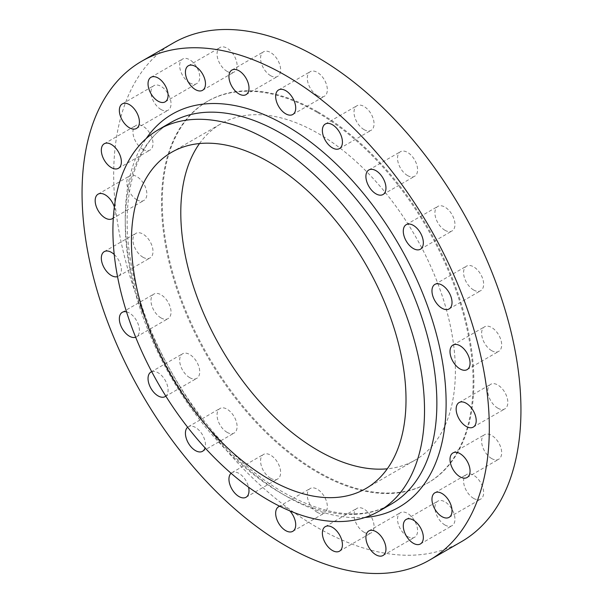 <?xml version="1.0" encoding="UTF-8"?>
<svg xmlns="http://www.w3.org/2000/svg" width="603" height="603" viewBox="0 0 603 603"><rect width="100%" height="100%" fill="white"/><g stroke="black" fill="none" stroke-linecap="round" stroke-linejoin="round"><path stroke-width="0.45" stroke-dasharray="3.02 2.26" d="M270.596 478.292A14.178 8.186 60 0 1 261.333 465.795A14.178 8.186 60 0 1 263.511 454.428A14.178 8.186 60 0 1 270.596 455.129A14.178 8.186 60 0 1 279.86 467.627A14.178 8.186 60 0 1 277.689 478.993A14.178 8.186 60 0 1 270.596 478.292M231.077 473.272A14.178 8.186 60 0 1 231.884 472.684A14.178 8.186 60 0 1 238.976 473.393A14.178 8.186 60 0 1 248.579 487.201M227.067 432.336A14.178 8.186 60 0 1 217.804 419.839A14.178 8.186 60 0 1 219.974 408.48A14.178 8.186 60 0 1 227.067 409.181A14.178 8.186 60 0 1 236.331 421.678A14.178 8.186 60 0 1 234.16 433.037A14.178 8.186 60 0 1 227.067 432.336M187.639 427.241A14.178 8.186 60 0 1 188.355 426.736A14.178 8.186 60 0 1 195.447 427.437A14.178 8.186 60 0 1 205.05 447.871M189.689 377.636A14.178 8.186 60 0 1 180.425 365.139A14.178 8.186 60 0 1 182.596 353.773A14.178 8.186 60 0 1 189.689 354.481A14.178 8.186 60 0 1 198.952 366.971A14.178 8.186 60 0 1 196.782 378.337A14.178 8.186 60 0 1 189.689 377.636M151.722 371.682A14.178 8.186 60 0 1 158.061 372.737A14.178 8.186 60 0 1 167.121 384.586A14.178 8.186 60 0 1 165.825 396.126M161.009 317.909A14.178 8.186 60 0 1 151.737 305.412A14.178 8.186 60 0 1 153.916 294.053A14.178 8.186 60 0 1 161.009 294.754A14.178 8.186 60 0 1 170.272 307.251A14.178 8.186 60 0 1 168.094 318.61A14.178 8.186 60 0 1 161.009 317.909M126.517 311.841A14.178 8.186 60 0 1 129.381 313.01A14.178 8.186 60 0 1 138.645 325.507A14.178 8.186 60 0 1 136.474 336.873A14.178 8.186 60 0 1 135.675 337.235M142.971 257.24A14.178 8.186 60 0 1 133.708 244.743A14.178 8.186 60 0 1 135.886 233.376A14.178 8.186 60 0 1 142.971 234.077A14.178 8.186 60 0 1 152.235 246.574A14.178 8.186 60 0 1 150.064 257.941A14.178 8.186 60 0 1 142.971 257.24M136.821 199.744A14.178 8.186 60 0 1 127.557 187.247A14.178 8.186 60 0 1 129.735 175.888A14.178 8.186 60 0 1 136.821 176.589A14.178 8.186 60 0 1 146.084 189.086A14.178 8.186 60 0 1 143.913 200.445A14.178 8.186 60 0 1 136.821 199.744M142.971 149.356A14.178 8.186 60 0 1 133.708 136.858A14.178 8.186 60 0 1 135.886 125.499A14.178 8.186 60 0 1 142.971 126.2A14.178 8.186 60 0 1 152.235 138.698A14.178 8.186 60 0 1 150.064 150.057A14.178 8.186 60 0 1 142.971 149.356M161.009 109.505A14.178 8.186 60 0 1 151.737 97.008A14.178 8.186 60 0 1 153.916 85.641A14.178 8.186 60 0 1 161.009 86.342A14.178 8.186 60 0 1 170.272 98.839A14.178 8.186 60 0 1 168.094 110.206A14.178 8.186 60 0 1 161.009 109.505M189.689 82.897A14.178 8.186 60 0 1 180.425 70.4A14.178 8.186 60 0 1 182.596 59.041A14.178 8.186 60 0 1 189.689 59.742A14.178 8.186 60 0 1 198.952 72.239A14.178 8.186 60 0 1 196.782 83.598A14.178 8.186 60 0 1 189.689 82.897M227.067 71.358A14.178 8.186 60 0 1 217.804 58.86A14.178 8.186 60 0 1 219.974 47.501A14.178 8.186 60 0 1 227.067 48.202A14.178 8.186 60 0 1 236.331 60.699A14.178 8.186 60 0 1 234.16 72.058A14.178 8.186 60 0 1 227.067 71.358M270.596 75.669A14.178 8.186 60 0 1 261.333 63.172A14.178 8.186 60 0 1 263.511 51.813A14.178 8.186 60 0 1 270.596 52.514A14.178 8.186 60 0 1 279.86 65.011A14.178 8.186 60 0 1 277.689 76.37A14.178 8.186 60 0 1 270.596 75.669M317.314 95.538A14.178 8.186 60 0 1 308.05 83.041A14.178 8.186 60 0 1 310.221 71.682A14.178 8.186 60 0 1 317.314 72.383A14.178 8.186 60 0 1 326.577 84.88A14.178 8.186 60 0 1 324.399 96.239A14.178 8.186 60 0 1 317.314 95.538M364.024 129.607A14.178 8.186 60 0 1 354.76 117.118A14.178 8.186 60 0 1 356.938 105.751A14.178 8.186 60 0 1 364.024 106.452A14.178 8.186 60 0 1 373.287 118.949A14.178 8.186 60 0 1 371.116 130.316A14.178 8.186 60 0 1 364.024 129.607M407.553 175.563A14.178 8.186 60 0 1 398.289 163.066A14.178 8.186 60 0 1 400.467 151.7A14.178 8.186 60 0 1 407.553 152.408A14.178 8.186 60 0 1 416.816 164.905A14.178 8.186 60 0 1 414.645 176.264A14.178 8.186 60 0 1 407.553 175.563M444.939 230.263A14.178 8.186 60 0 1 435.675 217.766A14.178 8.186 60 0 1 437.846 206.407A14.178 8.186 60 0 1 444.939 207.108A14.178 8.186 60 0 1 454.202 219.605A14.178 8.186 60 0 1 452.024 230.964A14.178 8.186 60 0 1 444.939 230.263M473.619 289.99A14.178 8.186 60 0 1 464.355 277.493A14.178 8.186 60 0 1 466.526 266.127A14.178 8.186 60 0 1 473.619 266.827A14.178 8.186 60 0 1 482.882 279.325A14.178 8.186 60 0 1 480.712 290.691A14.178 8.186 60 0 1 473.619 289.99M317.314 512.362A14.178 8.186 60 0 1 308.05 499.864A14.178 8.186 60 0 1 310.221 488.498A14.178 8.186 60 0 1 317.314 489.206A14.178 8.186 60 0 1 326.577 501.696A14.178 8.186 60 0 1 324.399 513.063A14.178 8.186 60 0 1 317.314 512.362M279.784 506.271A14.178 8.186 60 0 1 285.686 507.462A14.178 8.186 60 0 1 289.802 510.854M364.024 532.23A14.178 8.186 60 0 1 354.76 519.733A14.178 8.186 60 0 1 356.938 508.367A14.178 8.186 60 0 1 364.024 509.075A14.178 8.186 60 0 1 373.287 521.565A14.178 8.186 60 0 1 371.116 532.931A14.178 8.186 60 0 1 364.024 532.23M407.553 536.542A14.178 8.186 60 0 1 398.289 524.045A14.178 8.186 60 0 1 400.467 512.678A14.178 8.186 60 0 1 407.553 513.387A14.178 8.186 60 0 1 416.816 525.876A14.178 8.186 60 0 1 414.645 537.243A14.178 8.186 60 0 1 407.553 536.542M444.939 525.002A14.178 8.186 60 0 1 435.675 512.505A14.178 8.186 60 0 1 437.846 501.146A14.178 8.186 60 0 1 444.939 501.847A14.178 8.186 60 0 1 454.202 514.344A14.178 8.186 60 0 1 452.024 525.703A14.178 8.186 60 0 1 444.939 525.002M473.619 498.395A14.178 8.186 60 0 1 464.355 485.905A14.178 8.186 60 0 1 466.526 474.538A14.178 8.186 60 0 1 473.619 475.239A14.178 8.186 60 0 1 482.882 487.737A14.178 8.186 60 0 1 480.712 499.103A14.178 8.186 60 0 1 473.619 498.395M491.649 458.544A14.178 8.186 60 0 1 482.385 446.047A14.178 8.186 60 0 1 484.563 434.688A14.178 8.186 60 0 1 491.649 435.389A14.178 8.186 60 0 1 500.912 447.886A14.178 8.186 60 0 1 498.741 459.245A14.178 8.186 60 0 1 491.649 458.544M491.649 350.66A14.178 8.186 60 0 1 482.385 338.162A14.178 8.186 60 0 1 484.563 326.803A14.178 8.186 60 0 1 491.649 327.504A14.178 8.186 60 0 1 500.912 340.002A14.178 8.186 60 0 1 498.741 351.361A14.178 8.186 60 0 1 491.649 350.66M497.799 408.156A14.178 8.186 60 0 1 488.536 395.658A14.178 8.186 60 0 1 490.706 384.292A14.178 8.186 60 0 1 497.799 384.993A14.178 8.186 60 0 1 507.063 397.49A14.178 8.186 60 0 1 504.892 408.857A14.178 8.186 60 0 1 497.799 408.156M461.295 541.765A287.97 166.262 60 0 1 317.314 527.504A287.97 166.262 60 0 1 129.185 273.739A287.97 166.262 60 0 1 173.325 42.979M199.51 143.552A194.166 112.098 60 0 1 221 123.773A194.166 112.098 60 0 1 318.083 133.391A194.166 112.098 60 0 1 444.924 304.492A194.166 112.098 60 0 1 415.166 460.074A194.166 112.098 60 0 1 387.292 468.802M317.314 112.459A220.344 127.218 60 0 1 461.257 306.633A220.344 127.218 60 0 1 427.482 483.191A220.344 127.218 60 0 1 317.314 472.285A220.344 127.218 60 0 1 173.363 278.111A220.344 127.218 60 0 1 207.138 101.545A220.344 127.218 60 0 1 317.314 112.459M318.083 112.015A220.344 127.218 60 0 1 462.026 306.181A220.344 127.218 60 0 1 428.251 482.747A220.344 127.218 60 0 1 318.083 471.832A220.344 127.218 60 0 1 174.139 277.666A220.344 127.218 60 0 1 207.914 101.1A220.344 127.218 60 0 1 318.083 112.015M114.223 254.481A14.178 8.186 60 0 1 118.437 276.197A14.178 8.186 60 0 1 117.532 276.604M114.344 206.957A14.178 8.186 60 0 1 113.304 217.917M170.89 122.477A220.344 127.218 -120 0 0 137.115 299.043A220.344 127.218 -120 0 0 281.058 493.209A220.344 127.218 -120 0 0 391.234 504.123C362.486 520.163 326.856 516.417 284.33 492.885C216.387 455.009 150.871 360.27 133.21 273.8C117.321 202.834 133.587 142.843 170.89 122.477M365.034 517.449A226.886 130.994 60 0 1 285.686 495.885A226.886 130.994 60 0 1 146.25 138.502M231.884 472.684L263.511 454.428M188.355 426.736L219.974 408.48M150.976 372.036L182.596 353.773M122.288 312.309L153.916 294.053M104.259 251.639L135.886 233.376M98.108 194.143L129.735 175.888M104.259 143.755L135.886 125.499M122.288 103.897L153.916 85.641M150.976 77.297L182.596 59.041M188.355 65.757L219.974 47.501M231.884 70.069L263.511 51.813M278.601 89.937L310.221 71.682M325.311 124.007L356.938 105.751M368.84 169.963L400.467 151.7M406.218 224.663L437.846 206.407M434.906 284.39L466.526 266.127M278.601 506.761L310.221 488.498M325.311 526.63L356.938 508.367M368.84 530.942L400.467 512.678M406.218 519.402L437.846 501.146M434.906 492.794L466.526 474.538M452.936 452.943L484.563 434.688M452.936 345.059L484.563 326.803M459.087 402.555L490.706 384.292M171.636 152.273L221 123.773M427.482 483.191L428.251 482.747M207.138 101.545L207.914 101.1M365.802 488.573L415.166 460.074M473.265 427.112L504.892 408.857M467.114 369.624L498.741 351.361M467.114 477.501L498.741 459.245M449.084 517.359L480.712 499.103M420.404 543.959L452.024 525.703M383.026 555.499L414.645 537.243M339.489 551.187L371.116 532.931M292.779 531.318L324.399 513.063M449.084 308.947L480.712 290.691M420.404 249.227L452.024 230.964M383.026 194.52L414.645 176.264M339.489 148.572L371.116 130.316M292.779 114.502L324.399 96.239M246.062 94.633L277.689 76.37M202.533 90.322L234.16 72.058M165.154 101.854L196.782 83.598M136.474 128.462L168.094 110.206M118.437 168.312L150.064 150.057M112.294 218.708L143.913 200.445M118.437 276.197L150.064 257.941M136.474 336.873L168.094 318.61M165.154 396.593L196.782 378.337M202.533 451.3L234.16 433.037M246.062 497.249L277.689 478.993"/><path stroke-width="0.9" d="M248.579 487.201A14.178 8.186 60 0 1 246.062 497.249A14.178 8.186 60 0 1 238.976 496.548A14.178 8.186 60 0 1 229.962 484.835A14.178 8.186 60 0 1 231.077 473.272M205.05 447.871A14.178 8.186 60 0 1 202.533 451.3A14.178 8.186 60 0 1 195.447 450.592A14.178 8.186 60 0 1 186.402 438.788A14.178 8.186 60 0 1 187.639 427.241M165.825 396.126A14.178 8.186 60 0 1 165.154 396.593A14.178 8.186 60 0 1 158.061 395.892A14.178 8.186 60 0 1 148.798 383.395A14.178 8.186 60 0 1 150.976 372.036A14.178 8.186 60 0 1 151.722 371.682M135.675 337.235A14.178 8.186 60 0 1 129.381 336.173A14.178 8.186 60 0 1 120.118 323.675A14.178 8.186 60 0 1 122.288 312.309A14.178 8.186 60 0 1 126.517 311.841M117.532 276.604A14.178 8.186 60 0 1 111.351 275.496A14.178 8.186 60 0 1 102.088 262.998A14.178 8.186 60 0 1 104.259 251.639A14.178 8.186 60 0 1 111.351 252.34A14.178 8.186 60 0 1 114.223 254.481M113.304 217.917A14.178 8.186 60 0 1 112.294 218.708A14.178 8.186 60 0 1 105.201 218.007A14.178 8.186 60 0 1 95.937 205.51A14.178 8.186 60 0 1 98.108 194.143A14.178 8.186 60 0 1 105.201 194.844A14.178 8.186 60 0 1 114.344 206.957M111.351 167.611A14.178 8.186 60 0 1 102.088 155.114A14.178 8.186 60 0 1 104.259 143.755A14.178 8.186 60 0 1 111.351 144.456A14.178 8.186 60 0 1 120.615 156.953A14.178 8.186 60 0 1 118.437 168.312A14.178 8.186 60 0 1 111.351 167.611M129.381 127.761A14.178 8.186 60 0 1 120.118 115.263A14.178 8.186 60 0 1 122.288 103.897A14.178 8.186 60 0 1 129.381 104.605A14.178 8.186 60 0 1 138.645 117.095A14.178 8.186 60 0 1 136.474 128.462A14.178 8.186 60 0 1 129.381 127.761M158.061 101.153A14.178 8.186 60 0 1 148.798 88.656A14.178 8.186 60 0 1 150.976 77.297A14.178 8.186 60 0 1 158.061 77.998A14.178 8.186 60 0 1 167.325 90.495A14.178 8.186 60 0 1 165.154 101.854A14.178 8.186 60 0 1 158.061 101.153M195.447 89.613A14.178 8.186 60 0 1 186.184 77.124A14.178 8.186 60 0 1 188.355 65.757A14.178 8.186 60 0 1 195.447 66.458A14.178 8.186 60 0 1 204.711 78.955A14.178 8.186 60 0 1 202.533 90.322A14.178 8.186 60 0 1 195.447 89.613M238.976 93.925A14.178 8.186 60 0 1 229.713 81.435A14.178 8.186 60 0 1 231.884 70.069A14.178 8.186 60 0 1 238.976 70.77A14.178 8.186 60 0 1 248.24 83.267A14.178 8.186 60 0 1 246.062 94.633A14.178 8.186 60 0 1 238.976 93.925M285.686 113.794A14.178 8.186 60 0 1 276.423 101.304A14.178 8.186 60 0 1 278.601 89.937A14.178 8.186 60 0 1 285.686 90.638A14.178 8.186 60 0 1 294.95 103.136A14.178 8.186 60 0 1 292.779 114.502A14.178 8.186 60 0 1 285.686 113.794M332.404 147.871A14.178 8.186 60 0 1 323.14 135.374A14.178 8.186 60 0 1 325.311 124.007A14.178 8.186 60 0 1 332.404 124.708A14.178 8.186 60 0 1 341.667 137.205A14.178 8.186 60 0 1 339.489 148.572A14.178 8.186 60 0 1 332.404 147.871M375.933 193.819A14.178 8.186 60 0 1 366.669 181.322A14.178 8.186 60 0 1 368.84 169.963A14.178 8.186 60 0 1 375.933 170.664A14.178 8.186 60 0 1 385.196 183.161A14.178 8.186 60 0 1 383.026 194.52A14.178 8.186 60 0 1 375.933 193.819M413.311 248.519A14.178 8.186 60 0 1 404.048 236.029A14.178 8.186 60 0 1 406.218 224.663A14.178 8.186 60 0 1 413.311 225.364A14.178 8.186 60 0 1 422.575 237.861A14.178 8.186 60 0 1 420.404 249.227A14.178 8.186 60 0 1 413.311 248.519M441.991 308.246A14.178 8.186 60 0 1 432.728 295.749A14.178 8.186 60 0 1 434.906 284.39A14.178 8.186 60 0 1 441.991 285.091A14.178 8.186 60 0 1 451.263 297.588A14.178 8.186 60 0 1 449.084 308.947A14.178 8.186 60 0 1 441.991 308.246M289.802 510.854A14.178 8.186 60 0 1 292.779 531.318A14.178 8.186 60 0 1 285.686 530.617A14.178 8.186 60 0 1 276.423 518.12A14.178 8.186 60 0 1 278.601 506.761A14.178 8.186 60 0 1 279.784 506.271M332.404 550.486A14.178 8.186 60 0 1 323.14 537.989A14.178 8.186 60 0 1 325.311 526.63A14.178 8.186 60 0 1 332.404 527.331A14.178 8.186 60 0 1 341.667 539.828A14.178 8.186 60 0 1 339.489 551.187A14.178 8.186 60 0 1 332.404 550.486M375.933 554.798A14.178 8.186 60 0 1 366.669 542.301A14.178 8.186 60 0 1 368.84 530.942A14.178 8.186 60 0 1 375.933 531.642A14.178 8.186 60 0 1 385.196 544.14A14.178 8.186 60 0 1 383.026 555.499A14.178 8.186 60 0 1 375.933 554.798M413.311 543.258A14.178 8.186 60 0 1 404.048 530.761A14.178 8.186 60 0 1 406.218 519.402A14.178 8.186 60 0 1 413.311 520.103A14.178 8.186 60 0 1 422.575 532.6A14.178 8.186 60 0 1 420.404 543.959A14.178 8.186 60 0 1 413.311 543.258M441.991 516.658A14.178 8.186 60 0 1 432.728 504.161A14.178 8.186 60 0 1 434.906 492.794A14.178 8.186 60 0 1 441.991 493.495A14.178 8.186 60 0 1 451.263 505.992A14.178 8.186 60 0 1 449.084 517.359A14.178 8.186 60 0 1 441.991 516.658M460.029 476.8A14.178 8.186 60 0 1 450.765 464.302A14.178 8.186 60 0 1 452.936 452.943A14.178 8.186 60 0 1 460.029 453.644A14.178 8.186 60 0 1 469.292 466.142A14.178 8.186 60 0 1 467.114 477.501A14.178 8.186 60 0 1 460.029 476.8M460.029 368.923A14.178 8.186 60 0 1 450.765 356.426A14.178 8.186 60 0 1 452.936 345.059A14.178 8.186 60 0 1 460.029 345.76A14.178 8.186 60 0 1 469.292 358.257A14.178 8.186 60 0 1 467.114 369.624A14.178 8.186 60 0 1 460.029 368.923M466.179 426.411A14.178 8.186 60 0 1 456.916 413.914A14.178 8.186 60 0 1 459.087 402.555A14.178 8.186 60 0 1 466.179 403.256A14.178 8.186 60 0 1 475.443 415.753A14.178 8.186 60 0 1 473.265 427.112A14.178 8.186 60 0 1 466.179 426.411M268.719 140.514A220.344 127.218 60 0 1 412.663 334.688A220.344 127.218 60 0 1 378.888 511.246A220.344 127.218 60 0 1 268.719 500.339A220.344 127.218 60 0 1 124.776 306.166A220.344 127.218 60 0 1 158.551 129.6A220.344 127.218 60 0 1 268.719 140.514M285.686 75.496A287.97 166.262 60 0 1 473.815 329.261A287.97 166.262 60 0 1 429.675 560.021A287.97 166.262 60 0 1 285.686 545.76A287.97 166.262 60 0 1 97.558 291.995A287.97 166.262 60 0 1 141.705 61.235A287.97 166.262 60 0 1 285.686 75.496M141.705 61.235L173.325 42.979A287.97 166.262 60 0 1 317.314 57.24A287.97 166.262 60 0 1 505.442 311.005A287.97 166.262 60 0 1 461.295 541.765L429.675 560.021M387.292 468.802A194.166 112.098 60 0 1 318.083 450.464A194.166 112.098 60 0 1 199.02 302.126A194.166 112.098 60 0 1 199.51 143.552M268.719 478.963A194.166 112.098 60 0 1 141.878 307.862A194.166 112.098 60 0 1 171.636 152.273A194.166 112.098 60 0 1 268.719 161.89A194.166 112.098 60 0 1 395.56 332.992A194.166 112.098 60 0 1 365.802 488.573A194.166 112.098 60 0 1 268.719 478.963M378.888 511.246L391.234 504.123A220.344 127.218 -120 0 0 425.009 327.557A220.344 127.218 -120 0 0 281.058 133.391A220.344 127.218 -120 0 0 170.89 122.477L158.551 129.6M146.25 138.502A226.886 130.994 60 0 1 285.686 125.379A226.886 130.994 60 0 1 440.785 352.785A226.886 130.994 60 0 1 365.034 517.449"/></g></svg>
